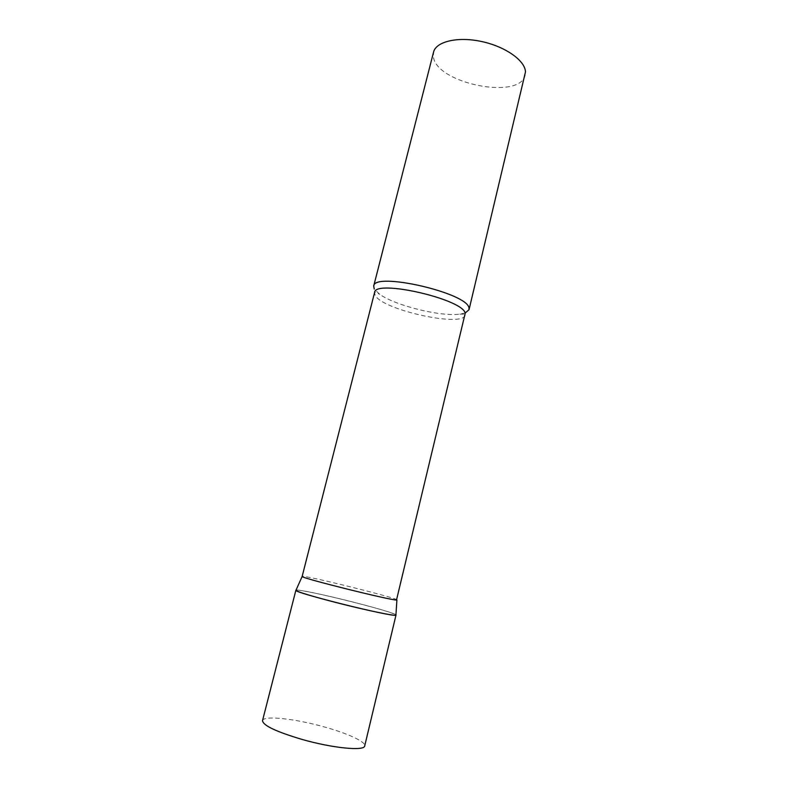 <?xml version="1.0" encoding="UTF-8"?>
<svg xmlns="http://www.w3.org/2000/svg" width="788" height="788" viewBox="0 0 788 788"><rect width="100%" height="100%" fill="white"/><g stroke="black" fill="none" stroke-linecap="round" stroke-linejoin="round"><path stroke-width="0.59" stroke-dasharray="3.94 2.96" d="M296.022 590.143C297.884 589.197 327.532 595.492 355.004 602.554C378.949 608.74 392.591 612.837 395.931 614.867C394.394 611.823 308.502 590.261 297.273 590.074L296.022 590.143M262.522 720.646C263.389 715.189 295.431 718.735 324.39 726.96C347.498 733.323 365.947 741.774 364.706 745.931M396.975 599.895C398.836 598.545 314.018 577.259 303.341 576.383L302.08 576.412M465.304 312.944L459.847 314.156C440.679 316.855 395.428 305.655 379.737 294.328L374.231 288.999M525.192 74.89C520.641 100.234 437.32 83.922 433.459 57.268L433.528 52.205M459.847 314.156C464.516 313.998 466.319 314.264 465.245 314.954C463.639 327.946 381.776 309.842 375.098 295.195L374.586 292.515L375.295 292.092L379.737 294.328"/><path stroke-width="1.18" d="M336.043 602.534C310.531 595.886 297.145 591.788 295.874 590.261L295.914 590.389C294.594 592.832 390.553 616.777 395.497 615.231L396.009 615.044C396.817 616.63 366.272 610.326 336.043 602.534M396.009 615.044L364.706 745.931C364.647 751.26 332.635 748.206 301.962 739.4C276.125 731.707 262.975 725.452 262.522 720.646L295.874 590.261M396.502 599.993L465.186 313.388C463.965 299.351 374.625 278.863 374.586 292.515L302.129 576.511C301.252 578.096 391.843 600.653 396.502 599.993M374.231 288.999L373.689 286.103C373.768 271.407 467.944 292.988 468.988 308.049L469.037 309.694L465.304 312.944M373.689 286.103L433.528 52.205C435.951 41.577 457.523 36.317 481.468 41.488C505.423 46.531 525.261 60.686 525.468 71.954L469.037 309.694M396.896 599.964L395.921 615.132M302.129 576.511L295.914 590.389"/></g></svg>
